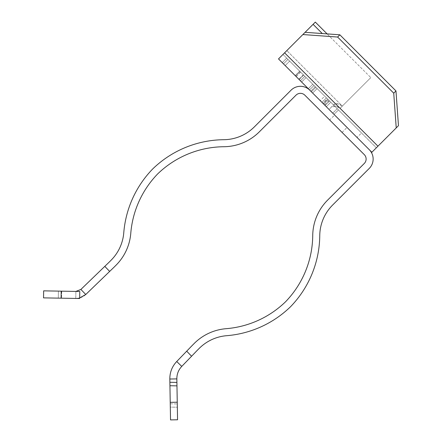 <?xml version="1.0" encoding="UTF-8"?>
<svg xmlns="http://www.w3.org/2000/svg" width="442" height="442" viewBox="0 0 442 442"><rect width="100%" height="100%" fill="white"/><g stroke="black" fill="none" stroke-linecap="round" stroke-linejoin="round"><path stroke-width="0.33" stroke-dasharray="2.21 1.66" d="M361.501 132.97L329.097 100.566L361.501 132.97L357.031 137.44L324.627 105.036L357.031 137.44M329.097 100.566L324.627 105.036M324.688 96.157L303.334 74.803L324.688 96.157L320.218 100.627L298.864 79.273L320.218 100.627M303.334 74.803L298.864 79.273M327.356 98.826L300.665 72.134L327.356 98.826L322.887 103.295L296.195 76.604L322.887 103.295M300.665 72.134L296.195 76.604M305.102 32.316L302.864 34.548L337.616 37.045L339.854 34.807L305.102 32.316L278.504 58.913L315.317 22.1L278.504 58.913L284.587 52.83L278.504 58.913L334.003 114.412L285.189 65.598L334.003 114.412L329.036 109.445L333.959 104.516C335.732 102.997 338.517 103.522 342.318 106.091L340.086 108.323L335.815 106.097L331.345 107.13L329.036 109.445L278.504 58.913L371.866 152.275L398.463 125.677L376.335 147.805L398.463 125.677L395.971 90.93L393.734 93.163L396.231 127.915M342.318 106.091L338.064 103.842L333.959 104.516L331.345 107.13C333.666 105.279 336.577 105.677 340.086 108.323L370.81 77.599L342.318 106.091L286.819 50.592L342.318 106.091M287.941 59.41L300.135 71.604L287.941 59.41L283.471 63.88L287.941 59.41L286.698 58.167L287.941 59.41L283.471 63.88L287.941 59.41M303.615 75.085L300.135 71.604L304.853 76.322L303.615 75.085L299.146 79.554L303.615 75.085M300.383 80.792L304.853 76.322L314.013 85.483L304.853 76.322L300.383 80.792M309.544 89.953L314.013 85.483L309.544 89.953L314.013 85.483L317.113 88.582L314.013 85.483L309.544 89.953M312.643 93.052L317.113 88.582L312.643 93.052L317.113 88.582L326.428 97.897L321.958 102.367L326.428 97.897L321.958 102.367L326.428 97.897L327.666 99.141L317.113 88.582L312.643 93.052M327.666 99.141L329.533 101.003L325.063 105.472L329.533 101.003L325.063 105.472L329.533 101.003L330.771 102.24L327.666 99.141L323.201 103.61L327.666 99.141M330.771 102.24L338.473 109.942L334.003 114.412L338.473 109.942L333.506 104.975L338.473 109.942L334.003 114.412L338.473 109.942L330.771 102.24L326.301 106.71L330.771 102.24M302.864 34.548L284.587 52.83L340.086 108.323L284.587 52.83L315.317 22.1L370.81 77.599L327.108 33.896M282.974 54.443L376.335 147.805L282.974 54.443M313.08 24.332L322.295 33.548M337.616 37.045L393.734 93.163M368.578 79.831L370.81 77.599L368.578 79.831M339.854 34.807L395.971 90.93M329.655 119.997L342.069 132.412L329.655 119.997L334.622 115.03L347.036 127.445L334.622 115.03M342.069 132.412L347.036 127.445M79.665 297.958L75.764 298.438L58.3 298.135L75.764 298.438L75.891 291.416L80.892 289.444L109.18 262.128A6.232 6.232 0 0 0 109.257 262.056L111.058 260.25A43.896 43.896 0 0 0 123.771 232.757A103.594 103.594 0 0 1 152.7 168.96A103.594 103.594 0 0 1 223.801 139.705A43.896 43.896 0 0 0 254.393 126.848L291.04 90.201A13.254 13.254 0 0 1 309.792 90.201L369.258 149.667L309.792 90.201M58.421 291.112L75.891 291.416L58.421 291.112L61.709 291.168L58.421 291.112L58.3 298.135L58.421 291.112M177.248 402.22L170.225 402.347L170.535 419.9L177.557 419.778L177.225 400.728L177.336 407.231L177.281 403.944L177.336 407.231L170.308 407.104L169.822 379.032M170.225 402.347L169.938 385.733L170.308 407.104L170.253 403.817L170.308 407.104L177.336 407.231L176.844 378.899L169.822 379.021C169.8 372.286 172.098 366.446 176.717 361.517L192.276 345.401A13.254 13.254 0 0 1 192.441 345.241L194.242 343.434A50.918 50.918 0 0 1 226.138 328.688A96.571 96.571 0 0 0 285.532 301.792A96.571 96.571 0 0 0 312.732 235.586A50.918 50.918 0 0 1 327.644 200.099L364.296 163.452A6.232 6.232 0 0 0 364.296 154.634L304.825 95.163A6.232 6.232 0 0 0 296.007 95.163L259.36 131.815A50.918 50.918 0 0 1 223.873 146.727A96.571 96.571 0 0 0 157.667 173.927A96.571 96.571 0 0 0 130.777 233.321A50.918 50.918 0 0 1 116.025 265.217L114.224 267.018A13.254 13.254 0 0 1 114.058 267.183L109.671 271.416L104.793 266.366M369.258 149.667A13.254 13.254 0 0 1 369.258 168.419L332.611 205.066A43.896 43.896 0 0 0 319.754 235.658A103.594 103.594 0 0 1 290.499 306.759A103.594 103.594 0 0 1 226.707 335.688A43.896 43.896 0 0 0 199.209 348.401L197.408 350.202A6.232 6.232 0 0 0 197.331 350.279L191.579 356.235L186.701 351.18M75.891 291.416L75.764 298.438C79.969 298.3 83.3 296.991 85.77 294.499L109.671 271.416M176.717 361.517L181.767 366.396L191.579 356.235M85.77 294.499L80.892 289.444M181.767 366.396C178.469 369.915 176.828 374.081 176.844 378.899L176.844 378.899M79.659 298.505L61.09 298.184L61.211 291.162L79.781 291.482L61.709 291.168L79.781 291.482L79.659 298.505M61.211 291.162L43.659 290.853L43.537 297.875L61.09 298.184M169.938 385.733L170.253 403.817L169.938 385.733L176.966 385.86M289.659 61.129L285.189 65.598L289.659 61.129M299.659 71.129L295.19 75.599L299.659 71.129M295.665 76.074L300.135 71.604L295.665 76.074M306.096 77.565L301.626 82.035L306.096 77.565M312.77 84.24L308.301 88.709L312.77 84.24M315.251 86.72L310.781 91.19L315.251 86.72M315.875 87.345L311.406 91.814L315.875 87.345M328.29 99.759L323.82 104.229L328.29 99.759M337.229 108.699L332.76 113.169L337.229 108.699M282.228 62.637L286.698 58.167L282.228 62.637M284.587 52.83L377.949 146.192M61.709 291.168L61.587 298.19L61.709 291.168M176.905 382.413L169.877 382.286M170.253 403.817L177.281 403.944L170.253 403.817"/><path stroke-width="0.66" d="M396.231 127.915L393.734 93.163L395.971 90.93L398.463 125.677L371.866 152.275L278.504 58.913L305.102 32.316L339.854 34.807L337.616 37.045L302.864 34.548M322.295 33.548L313.08 24.332L305.102 32.316M313.08 24.332L315.317 22.1L327.108 33.896M393.734 93.163L337.616 37.045M395.971 90.93L339.854 34.807M309.792 90.201A13.254 13.254 0 0 0 291.04 90.201L254.393 126.848A43.896 43.896 0 0 1 223.801 139.705A103.594 103.594 0 0 0 152.7 168.96A103.594 103.594 0 0 0 123.771 232.757A43.896 43.896 0 0 1 111.058 260.25L109.257 262.056A6.232 6.232 0 0 1 109.18 262.128L104.793 266.366L109.671 271.416L114.058 267.183A13.254 13.254 0 0 0 114.224 267.018L116.025 265.217A50.918 50.918 0 0 0 130.777 233.321A96.571 96.571 0 0 1 157.667 173.927A96.571 96.571 0 0 1 223.873 146.727A50.918 50.918 0 0 0 259.36 131.815L296.007 95.163A6.232 6.232 0 0 1 304.825 95.163L364.296 154.634A6.232 6.232 0 0 1 364.296 163.452L327.644 200.099A50.918 50.918 0 0 0 312.732 235.586A96.571 96.571 0 0 1 285.532 301.792A96.571 96.571 0 0 1 226.138 328.688A50.918 50.918 0 0 0 194.242 343.434L192.441 345.241A13.254 13.254 0 0 0 192.276 345.401L186.701 351.18L191.579 356.235L181.767 366.396L176.717 361.517L186.701 351.18M369.258 149.667A13.254 13.254 0 0 1 369.258 168.419L332.611 205.066A43.896 43.896 0 0 0 319.754 235.658A103.594 103.594 0 0 1 290.499 306.759A103.594 103.594 0 0 1 226.707 335.688A43.896 43.896 0 0 0 199.209 348.401L197.408 350.202A6.232 6.232 0 0 0 197.331 350.279L191.579 356.235M109.671 271.416L85.77 294.499L79.665 297.958M104.793 266.366L80.892 289.444L75.891 291.416M85.77 294.499L80.892 289.444M176.717 361.517C172.109 366.418 169.811 372.252 169.822 379.021L176.844 378.899C176.828 374.081 178.469 369.91 181.767 366.396M79.659 298.505L43.537 297.875L43.659 290.853L79.781 291.482L79.659 298.505M176.844 378.899L177.557 419.778L170.535 419.9L170.225 402.347L177.248 402.22M169.822 379.032L170.225 402.347M61.09 298.184L61.211 291.162M176.966 385.86L169.938 385.733M377.949 146.192L284.587 52.83M169.877 382.286L176.905 382.413"/></g></svg>
